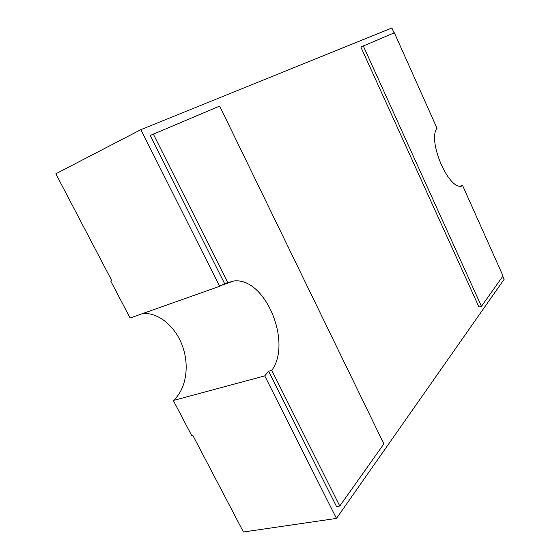 <?xml version="1.0" encoding="UTF-8"?>
<svg xmlns="http://www.w3.org/2000/svg" width="560" height="560" viewBox="0 0 560 560"><rect width="100%" height="100%" fill="white"/><g stroke="black" fill="none" stroke-linecap="round" stroke-linejoin="round"><path stroke-width="0.84" d="M336.476 518.413L264.747 375.879L173.32 400.491L191.786 435.736L192.892 435.477L243.439 532L336.476 518.413L504.161 279.244L502.817 276.241M224.588 283.556L233.667 281.022C264.894 276.661 292.53 342.202 271.782 370.391L339.773 506.03L383.873 443.884L219.674 106.078L150.255 135.471L224.588 283.556L219.667 286.293L140.847 129.661L391.874 28L394.072 32.921M437.024 128.282L394.359 32.802L360.857 47.04L478.975 307.027L481.46 306.341L503.02 275.954L462.728 185.794L461.146 186.151C447.937 189.021 427.364 139.972 437.024 128.282M271.782 370.391L268.604 371.252L336.518 506.534L339.773 506.03M264.747 375.879L268.604 371.252M461.398 186.123L462.238 185.444L462.441 185.899M219.667 286.293L130.102 318.01L110.74 281.057L111.797 280.644L55.839 173.782L140.847 129.661M460.313 186.151L462.238 185.444M363.258 45.85L481.46 306.341M153.265 133.938L227.703 282.45M110.74 281.057L111.713 280.483M142.744 313.53C158.879 312.319 175.721 326.753 182.658 346.563C189.658 366.345 186.025 389.48 173.32 400.491M233.667 281.022L220.563 285.663"/></g></svg>
